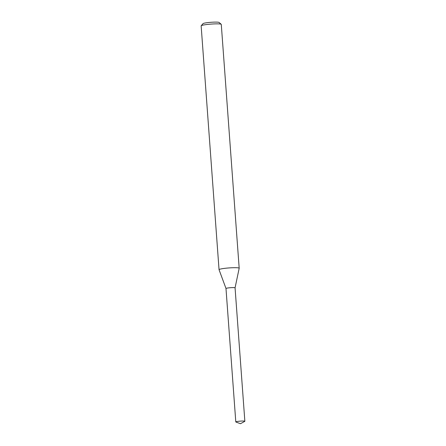 <?xml version="1.0" encoding="UTF-8"?>
<svg xmlns="http://www.w3.org/2000/svg" width="446" height="446" viewBox="0 0 446 446"><rect width="100%" height="100%" fill="white"/><g stroke="black" fill="none" stroke-linecap="round" stroke-linejoin="round"><path stroke-width="0.67" d="M225.999 288.478A4.544 0.468 175.8 0 1 230.353 287.715A4.544 0.468 175.8 0 1 235.025 287.787A4.544 0.468 175.8 0 0 235.02 287.782A4.544 0.468 175.8 0 0 230.476 287.703A4.544 0.468 175.8 0 0 226.022 288.445M244.854 421.264A4.544 0.468 175.8 0 0 239.747 421.175A4.544 0.468 175.8 0 0 235.795 421.933A4.544 0.468 175.8 0 0 235.917 422.027L240.483 423.7L244.754 421.375A4.544 0.468 175.8 0 0 244.854 421.264L235.064 287.837L239.184 268.258A10.096 1.037 175.8 0 0 239.184 268.224A10.096 1.037 175.8 0 0 239.101 268.107A10.096 1.037 175.8 0 0 228.436 267.974A10.096 1.037 175.8 0 0 219.047 269.702A10.096 1.037 175.8 0 0 219.058 269.735L225.994 288.49M239.184 268.224L221.277 24.385A10.096 1.037 175.8 0 0 221.216 24.285A10.096 1.037 175.8 0 0 221.199 24.268A10.096 1.037 175.8 0 0 211.047 24.095A10.096 1.037 175.8 0 0 201.191 25.757A10.096 1.037 175.8 0 0 201.146 25.862L219.047 269.702M219.081 22.462A8.078 0.831 175.8 0 0 219.07 22.451A8.078 0.831 175.8 0 0 219.053 22.434A8.078 0.831 175.8 0 0 210.936 22.3A8.078 0.831 175.8 0 0 203.047 23.627L201.191 25.757M235.064 287.837A4.549 0.468 175.8 0 0 229.946 287.748A4.549 0.468 175.8 0 0 225.988 288.506L235.795 421.933M219.07 22.451L221.216 24.285"/></g></svg>
